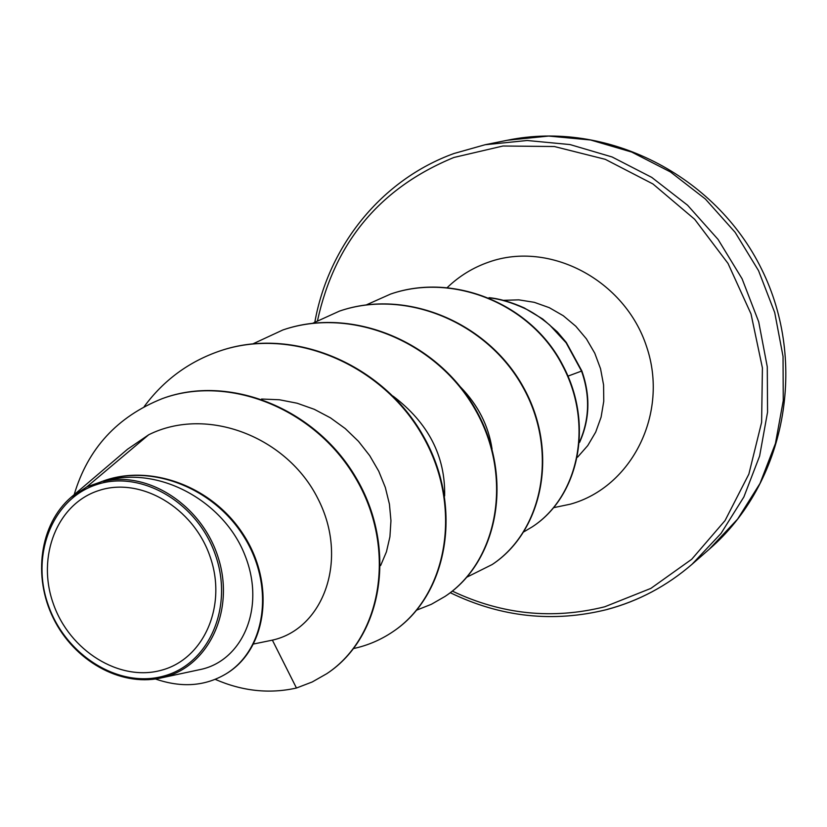 <?xml version="1.0" encoding="UTF-8"?>
<svg xmlns="http://www.w3.org/2000/svg" width="827" height="827" viewBox="0 0 827 827"><rect width="100%" height="100%" fill="white"/><g stroke="black" fill="none" stroke-linecap="round" stroke-linejoin="round"><path stroke-width="1.24" d="M161.575 670.18C119.543 682.079 69.499 650.777 53.269 603.596C36.429 556.602 57.115 503.674 98.971 490.483C140.569 476.569 193.456 507.509 210.11 556.705C227.394 605.715 203.855 659.005 161.575 670.18M163.632 676.083C118.809 688.695 65.56 655.315 48.266 605.095C30.33 555.062 52.287 498.66 96.893 484.519C141.221 469.612 197.705 502.589 215.475 555.103C233.917 607.421 208.714 664.236 163.632 676.083M159.962 678.181L199.7 669.653C241.66 661.559 266.346 608.589 244.937 555.248C224.272 501.844 158.98 464.35 103.468 481.376C148.746 470.501 202.522 506 218.411 558.215C234.889 610.285 209.159 665.332 164.759 677.024L159.962 678.181C119.781 686.596 74.058 660.494 53.435 618.431C32.563 576.522 39.851 524.08 70.957 497.42L86.856 486.845L104.853 480.528C152.364 464.081 214.276 488.095 244.358 537.395C274.812 586.302 265.901 649.681 225.988 673.891C205.096 686.307 181.578 688.002 155.414 678.977M253.693 643.985L272.383 640.139C323.419 628.933 349.345 559.466 317.857 498.557C287.227 437.09 207.226 405.571 148.736 434.744L86.856 486.845M492.044 448.958C488.55 425.771 478.068 405.158 460.618 387.129M444.647 495.931C445.443 456.122 428.252 422.855 393.083 396.143M380.616 565.575L386.436 551.836L389.92 536.795L390.954 520.721L389.434 504.17L385.33 487.465L378.735 471.194L369.721 455.667L358.484 441.339L345.272 428.593L330.428 417.831L314.281 409.303L297.1 403.214L279.433 399.761L261.559 399.027M148.736 434.744L127.575 449.206L70.946 497.409M327.099 673.478L327.358 673.302C383.325 636.252 397.291 546.44 355.734 477.2C314.725 407.504 228.479 374.145 162.878 398.418L162.568 398.531M226.298 673.705L226.598 673.519C267.441 648.781 275.577 583.149 242.993 533.953C210.823 484.333 146.544 462.696 99.467 482.482L99.395 482.513M272.383 640.139L296.459 688.023L312.213 681.975L326.841 673.654C382.829 636.594 396.784 546.74 355.207 477.468C314.167 407.732 227.89 374.352 162.257 398.635C117.196 416.663 87.838 448.668 74.182 494.649M103.468 481.376L104.853 480.528M220.044 350.906L220.323 350.813C293.047 325.89 383.118 364.2 423.341 436.015C464.195 507.571 447.397 595.719 393.063 631.59L392.835 631.756M283.154 329.87L283.403 329.787C352.767 306.031 438.217 342.078 476.001 410.027C514.373 477.717 497.802 561.533 445.464 596.143L445.257 596.288M339.752 311.004L339.98 310.931C406.274 288.251 487.548 322.282 523.16 386.757C559.341 450.984 543.029 530.862 492.572 564.272L492.385 564.396M390.799 293.988L391.006 293.926C453.703 272.228 531.523 303.912 562.773 365.234C594.913 425.44 577.98 497.213 532.578 526.634L532.412 526.747M489.015 297.679C499.353 298.64 511.086 302.051 524.204 307.892L542.698 318.995L557.357 331.896L566.288 342.43L581.857 370.961L568.015 376.109M296.459 688.023C269.457 694.08 242.363 691.186 215.175 679.339M144.208 406.574C163.684 380.172 188.866 361.647 219.765 350.999C292.52 326.065 382.632 364.397 422.876 436.242C463.751 507.83 446.952 596.019 392.608 631.911C380.668 639.922 367.715 645.463 353.739 648.502M253.176 343.743L282.906 329.952C352.302 306.186 437.783 342.254 475.587 410.233C513.981 477.954 497.399 561.802 445.05 596.422L431.384 604.289L416.777 610.088M312.771 323.243L339.535 311.076C405.85 288.385 487.155 322.437 522.788 386.943C558.99 451.201 542.667 531.11 492.199 564.521L466.955 577.112M366.382 304.863L390.592 294.061C453.32 272.362 531.172 304.057 562.432 365.4C594.582 425.636 577.649 497.43 532.247 526.861L523.936 531.802M489.625 297.927C499.88 298.971 511.5 302.444 524.483 308.326C531.937 311.738 540.341 317.299 549.686 325.021L566.123 342.791L581.546 371.127C590.178 395.616 589.537 419.186 579.613 441.835M579.572 442.414C589.827 419.589 590.592 395.771 581.857 370.961M317.527 320.566C334.749 242.135 380.203 187.77 453.899 157.471L502.992 146.007L554.348 146.524L605.281 159.332L652.958 183.976L694.68 219.3L728.018 263.431L751.019 313.929L762.411 367.912L761.615 422.318L748.859 474.129L725.052 520.565L691.723 559.259L650.849 588.4L604.713 606.791C552.446 619.774 501.648 614.544 452.328 591.098M503.281 300.335L518.767 299.85L534.263 302.32L549.273 307.665L563.28 315.728L575.799 326.241L586.426 338.884L594.768 353.201L600.547 368.728L603.576 384.927L603.762 401.26L601.095 417.149L595.698 432.097L587.759 445.577L577.556 457.186M447.345 287.486C459.336 275.97 473.22 267.483 488.995 262.025C549.552 240.481 624.995 279.94 646.631 346.751C669.198 413.273 631.859 487.279 570.279 504.191L553.811 507.633M454.033 153.491L485.087 144.735L527.181 140.497L570.03 144.57L612.073 156.965L651.748 177.391L687.547 205.199L718.053 239.406L742.077 278.771L758.69 321.786L767.27 366.806L767.559 412.135L759.62 456.049L743.876 496.955L721.03 533.436L692.054 564.262C666.893 585.981 638.558 601.043 607.059 609.447M450.26 592.701C500.883 617.252 553.087 622.876 606.863 609.561C638.434 601.126 666.831 586.023 692.054 564.262L709.256 549.231L737.643 519.077L760.013 483.433L775.447 443.489L783.252 400.64L783.035 356.437L774.713 312.554L758.535 270.646L735.12 232.315L705.359 198.997L670.428 171.933L631.673 152.054L590.581 139.99L548.683 136.062L507.478 140.228L485.087 144.735L453.961 153.512C381.412 179.738 328.495 246.043 314.86 322.034M327.358 673.302L326.841 673.654M162.878 398.418L162.257 398.635M226.598 673.519L225.988 673.891M219.765 350.999L220.323 350.813M709.256 549.231C785.505 483.185 808.382 363.291 761.595 269.137C715.355 174.724 606.294 119.915 507.478 140.228"/></g></svg>
